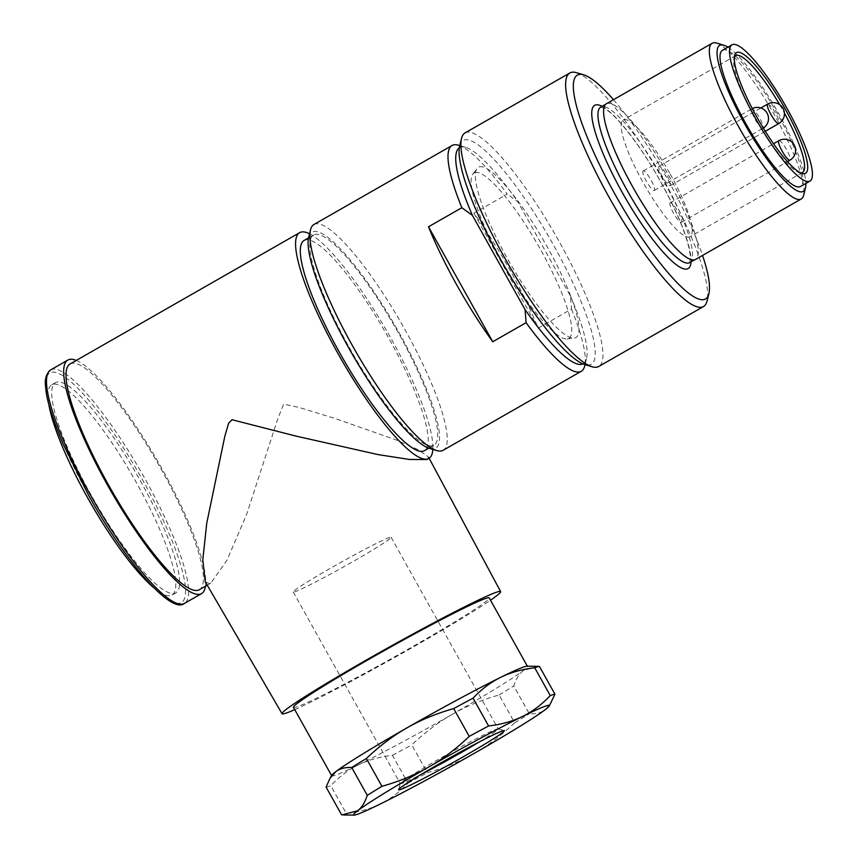 <?xml version="1.0" encoding="UTF-8"?>
<svg xmlns="http://www.w3.org/2000/svg" width="858" height="858" viewBox="0 0 858 858"><rect width="100%" height="100%" fill="white"/><g stroke="black" fill="none" stroke-linecap="round" stroke-linejoin="round"><path stroke-width="0.64" stroke-dasharray="4.29 3.22" d="M606.434 103.721A89.704 18.49 -119.8 0 1 669.133 176.147A89.704 18.49 -119.8 0 1 695.506 259.459M716.537 43.061A89.704 18.49 -119.8 0 1 774.86 115.68A89.704 18.49 -119.8 0 1 803.614 195.313M727.895 47.169A84.105 17.332 -119.8 0 1 778.485 113.299A84.105 17.332 -119.8 0 1 805.834 183.451M722.49 50.257A78.496 16.173 -119.8 0 1 777.348 113.642A78.496 16.173 -119.8 0 1 800.428 186.54M800.557 172.844A67.278 13.867 -119.8 0 1 799.195 172.587A67.278 13.867 -119.8 0 1 755.458 118.125A67.278 13.867 -119.8 0 1 733.89 58.398A67.278 13.867 -119.8 0 1 734.362 57.1M670.302 174.238A67.278 13.867 -119.8 0 1 690.089 236.722A67.278 13.867 -119.8 0 1 643.06 182.4A67.278 13.867 -119.8 0 1 623.283 119.916A67.278 13.867 -119.8 0 1 670.302 174.238M779.686 104.676A67.278 13.867 -119.8 0 1 782.7 109.963A67.278 13.867 -119.8 0 1 784.405 113.042M474.978 172.565A95.313 19.637 -119.8 0 1 540.722 249.893A95.313 19.637 -119.8 0 1 567.878 338.781A95.313 19.637 -119.8 0 1 567.074 338.953A95.313 19.637 -119.8 0 1 504.375 265.422A95.313 19.637 -119.8 0 1 472.801 174.11A95.313 19.637 -119.8 0 1 474.978 172.565M479.332 166.849A98.123 20.217 -119.8 0 1 547.007 246.45A98.123 20.217 -119.8 0 1 574.957 337.966A98.123 20.217 -119.8 0 1 574.131 338.127A98.123 20.217 -119.8 0 1 507.282 258.355A98.123 20.217 -119.8 0 1 477.08 168.447A98.123 20.217 -119.8 0 1 479.332 166.849M459.706 145.753A128.957 26.577 -119.8 0 1 464.296 139.961A128.957 26.577 -119.8 0 1 553.249 244.584A128.957 26.577 -119.8 0 1 589.982 364.854A128.957 26.577 -119.8 0 1 584.866 364.618M465.1 132.872A134.567 27.735 -119.8 0 1 466.334 132.347A134.567 27.735 -119.8 0 1 559.148 241.516A134.567 27.735 -119.8 0 1 598.712 366.495M576.447 72.673A134.567 27.735 -119.8 0 1 663.92 181.596A134.567 27.735 -119.8 0 1 707.056 301.051M613.481 99.689A128.957 26.577 -119.8 0 1 667.545 179.215A128.957 26.577 -119.8 0 1 702.552 255.427M632.829 187.023A89.597 18.468 -119.8 0 1 606.488 103.818A89.597 18.468 -119.8 0 1 669.111 176.158A89.597 18.468 -119.8 0 1 695.452 259.363A89.597 18.468 -119.8 0 1 632.829 187.023M308.698 237.173A124.474 25.654 -119.8 0 1 398.991 332.561A124.474 25.654 -119.8 0 1 429.504 448.412M313.974 224.474A130.073 26.802 -119.8 0 1 404.879 329.493A130.073 26.802 -119.8 0 1 443.125 450.3M91.141 495.087A121.107 24.957 -119.8 0 1 55.534 382.614A121.107 24.957 -119.8 0 1 140.176 480.394A121.107 24.957 -119.8 0 1 175.783 592.867A121.107 24.957 -119.8 0 1 91.141 495.087M48.734 403.807A121.107 24.957 -119.8 0 1 51.727 384.792A121.107 24.957 -119.8 0 1 136.368 482.571A121.107 24.957 -119.8 0 1 171.975 595.044A121.107 24.957 -119.8 0 1 154.065 587.977M76.298 360.403A134.567 27.735 -119.8 0 1 161.947 468.683A134.567 27.735 -119.8 0 1 205.448 586.229M309.534 233.794A130.073 26.802 -119.8 0 1 390.594 337.666A130.073 26.802 -119.8 0 1 432.84 449.399M70.131 363.931A130.073 26.802 -119.8 0 1 161.047 468.951A130.073 26.802 -119.8 0 1 199.292 589.757M349.27 347.458A121.107 24.957 60.2 0 0 433.912 445.238A121.107 24.957 60.2 0 0 398.305 332.765A121.107 24.957 60.2 0 0 313.663 234.985A121.107 24.957 60.2 0 0 349.27 347.458M304.14 240.433A121.107 24.957 -119.8 0 1 388.781 338.213A121.107 24.957 -119.8 0 1 424.388 450.686M294.53 591.881A56.07 2.628 150.8 0 0 348.509 564.092A56.07 2.628 150.8 0 0 391.098 537.29A56.07 2.628 150.8 0 0 389.789 537.408A56.07 2.628 150.8 0 0 335.81 565.207A56.07 2.628 150.8 0 0 293.221 591.999A56.07 2.628 150.8 0 0 294.53 591.881M479.354 741.891A56.07 2.628 150.8 0 0 498.208 728.935A56.07 2.628 150.8 0 0 498.09 728.86A56.07 2.628 150.8 0 0 496.889 729.053A56.07 2.628 150.8 0 0 444.058 756.209A56.07 2.628 150.8 0 0 400.321 783.504A56.07 2.628 150.8 0 0 400.321 783.644A56.07 2.628 150.8 0 0 401.641 783.526A56.07 2.628 150.8 0 0 421.235 774.377M326.094 787.097A123.348 5.77 150.8 0 0 327.971 786.657A123.348 5.77 150.8 0 0 330.78 785.692L346.321 813.513C359.212 812 370.549 808.815 380.309 803.978C390.111 799.184 399.335 792.245 407.99 783.15L392.438 755.33C379.547 756.842 368.221 760.027 358.451 764.864C348.659 769.658 339.436 776.597 330.78 785.692M341.645 814.918A123.348 5.77 150.8 0 0 343.522 814.478A123.348 5.77 150.8 0 0 346.321 813.513M331.821 775.246A112.13 5.255 150.8 0 0 331.714 775.793A112.13 5.255 150.8 0 0 334.341 775.568A112.13 5.255 150.8 0 0 358.451 764.864A112.13 5.255 150.8 0 0 452.295 714.285A112.13 5.255 150.8 0 0 523.434 670.516A112.13 5.255 150.8 0 0 527.477 666.387A112.13 5.255 150.8 0 0 526.951 666.194M293.457 707.357A112.13 5.255 150.8 0 0 296.096 707.121A112.13 5.255 150.8 0 0 404.043 651.533A112.13 5.255 150.8 0 0 489.232 597.94M427.734 459.105L428.399 456.885L417.964 449.581L396.214 439.982L334.706 418.372L299.742 407.625L283.644 404.097L277.67 419.154L246.643 514.371L227.07 560.049L210.864 583.129L209.556 583.708L205.201 581.67M294.723 709.63A125.182 5.856 150.8 0 0 394.197 657.764A125.182 5.856 150.8 0 0 490.497 600.214M458.44 145.216A130.073 26.802 -119.8 0 1 507.239 194.112L473.906 213.181A130.073 26.802 -119.8 0 1 509.663 269.573A130.073 26.802 -119.8 0 1 538.148 328.142L571.492 309.073L570.452 295.978L517.803 201.769L507.239 194.112M473.906 213.181L538.148 328.142M570.452 295.978A124.474 25.654 -119.8 0 1 586.529 358.612A124.474 25.654 -119.8 0 1 582.893 363.899M571.492 309.073A130.073 26.802 -119.8 0 1 584.695 365.98M452.295 714.285C438.427 722.179 424.935 732.389 411.797 744.894L427.348 772.715C444.723 767.781 460.317 761.346 474.152 753.399C488.009 745.505 501.512 735.306 514.65 722.79L499.099 694.969C481.724 699.903 466.13 706.349 452.295 714.285M537.827 666.323L523.434 670.516C519.358 673.594 516.13 678.732 513.77 685.939L529.322 713.759C535.918 714.135 541.237 712.751 545.291 709.63L551.083 702.938M514.65 722.79A123.348 5.77 150.8 0 0 529.322 713.759M407.99 783.15A123.348 5.77 150.8 0 0 427.348 772.715M499.099 694.969A123.348 5.77 150.8 0 0 513.77 685.939M392.438 755.33A123.348 5.77 150.8 0 0 411.797 744.894M459.32 147.823A124.474 25.654 -119.8 0 1 465.712 147.372A124.474 25.654 -119.8 0 1 517.803 201.769M670.345 202.767A11.218 2.306 60.2 0 0 670.248 202.81A11.218 2.306 60.2 0 0 673.669 213.46A11.218 2.306 60.2 0 0 681.273 222.319A11.218 2.306 60.2 0 0 681.381 222.276A11.218 2.306 60.2 0 0 677.949 211.626A11.218 2.306 60.2 0 0 670.345 202.767M643.275 170.924A11.218 2.306 60.2 0 0 643.178 170.967A11.218 2.306 60.2 0 0 646.6 181.617A11.218 2.306 60.2 0 0 654.204 190.476A11.218 2.306 60.2 0 0 654.311 190.433A11.218 2.306 60.2 0 0 650.879 179.783A11.218 2.306 60.2 0 0 643.275 170.924M659.169 166.162A11.218 2.306 60.2 0 0 659.062 166.205A11.218 2.306 60.2 0 0 662.494 176.855A11.218 2.306 60.2 0 0 670.098 185.714A11.218 2.306 60.2 0 0 670.195 185.671A11.218 2.306 60.2 0 0 666.773 175.021A11.218 2.306 60.2 0 0 659.169 166.162M602.101 106.328A94.08 19.391 -119.8 0 1 660.488 181.328A94.08 19.391 -119.8 0 1 691.055 261.872M689.735 262.634A89.597 18.468 60.2 0 0 663.395 179.419A89.597 18.468 60.2 0 0 600.772 107.078M88.878 495.763A132.314 27.263 -119.8 0 1 51.18 372.361A132.314 27.263 -119.8 0 1 142.449 479.708A132.314 27.263 -119.8 0 1 180.148 603.11A132.314 27.263 -119.8 0 1 88.878 495.763M50.761 369.841A134.567 27.735 -119.8 0 1 144.809 478.485A134.567 27.735 -119.8 0 1 184.373 603.453M778.935 140.658A11.218 2.306 -119.8 0 1 786.668 149.764A11.218 2.306 -119.8 0 1 790.057 160.103M762.794 128.378A11.218 2.306 -119.8 0 1 755.061 119.283A11.218 2.306 -119.8 0 1 751.758 108.869A11.218 2.306 -119.8 0 1 751.865 108.827A11.218 2.306 -119.8 0 1 759.598 117.921A11.218 2.306 -119.8 0 1 762.891 128.335A11.218 2.306 -119.8 0 1 762.794 128.378M767.749 104.065A11.218 2.306 -119.8 0 1 775.482 113.159A11.218 2.306 -119.8 0 1 778.882 123.498M799.195 172.587L802.112 173.445M733.89 58.398L734.63 55.448M802.487 172.447L690.089 236.722M689.66 262.687L690.411 258.097C689.628 241.345 677.252 211.733 660.381 181.338C641.409 146.836 616.58 115.154 604.987 108.773L600.686 107.121M606.488 103.818L605.684 104.268M55.534 382.614L51.727 384.792M433.912 445.238L428.775 448.176M391.098 537.29L498.208 728.935M498.09 728.86L504.182 730.576M429.15 458.279L428.399 456.885M586.529 358.612L585.027 364.661M465.712 147.372L459.738 145.603M670.248 202.81L773.498 143.758M643.178 170.967L751.758 108.869A11.218 11.218 0 0 1 752.284 108.591M654.311 190.433L762.891 128.335A11.218 11.218 0 0 0 763.288 128.099M659.062 166.205L760.896 107.969M735.681 55.641L623.283 119.916M313.663 234.985L308.526 237.923M175.783 592.867L171.975 595.044M293.221 591.999L400.321 783.644M400.321 783.504L398.584 789.596M670.195 185.671L765.272 131.295M567.074 338.953L574.131 338.127M472.801 174.11L477.08 168.447M681.381 222.276L787.451 161.615M695.452 259.363L694.648 259.824M210.864 583.129L207.261 585.199"/><path stroke-width="1.29" d="M805.834 183.451A84.105 17.332 -119.8 0 1 805.447 187.956L803.614 195.313A89.704 18.49 -119.8 0 1 801.233 198.992L695.506 259.459A89.704 18.49 -119.8 0 1 632.807 187.033A89.704 18.49 -119.8 0 1 606.434 103.721L712.161 43.254A89.704 18.49 -119.8 0 1 712.977 42.9A89.704 18.49 -119.8 0 1 716.537 43.061L723.809 45.217A84.105 17.332 -119.8 0 1 727.895 47.169M801.233 198.992A89.704 18.49 -119.8 0 1 800.417 199.346A89.704 18.49 -119.8 0 1 738.534 126.566A89.704 18.49 -119.8 0 1 712.161 43.254M805.447 187.956A84.105 17.332 -119.8 0 1 802.445 191.731A84.105 17.332 -119.8 0 1 744.433 123.498A84.105 17.332 -119.8 0 1 720.473 45.066A84.105 17.332 -119.8 0 1 723.809 45.217M809.952 181.092L800.428 186.54A78.496 16.173 -119.8 0 1 745.57 123.155A78.496 16.173 -119.8 0 1 722.49 50.257L732.013 44.809A78.496 16.173 -119.8 0 1 786.872 108.194A78.496 16.173 -119.8 0 1 809.952 181.092A78.496 16.173 -119.8 0 1 755.094 117.707A78.496 16.173 -119.8 0 1 732.013 44.809M756.917 117.171A69.519 14.329 -119.8 0 1 734.63 55.448A69.519 14.329 -119.8 0 1 737.108 52.327A69.519 14.329 -119.8 0 1 785.059 108.73A69.519 14.329 -119.8 0 1 804.868 173.573A69.519 14.329 -119.8 0 1 802.112 173.445A69.519 14.329 -119.8 0 1 756.917 117.171M734.362 57.1A67.278 13.867 -119.8 0 1 735.681 55.641A67.278 13.867 -119.8 0 1 736.293 55.373A67.278 13.867 -119.8 0 1 779.686 104.676M784.405 113.042A67.278 13.867 -119.8 0 1 802.487 172.447A67.278 13.867 -119.8 0 1 801.865 172.705A67.278 13.867 -119.8 0 1 800.557 172.844M702.552 255.427A128.957 26.577 -119.8 0 1 708.89 293.693L707.056 301.051A134.567 27.735 -119.8 0 1 703.485 306.563L598.712 366.495A134.567 27.735 -119.8 0 1 597.479 367.02A134.567 27.735 -119.8 0 1 592.138 366.774A134.567 27.735 -119.8 0 1 504.665 257.84A134.567 27.735 -119.8 0 1 461.529 138.395A134.567 27.735 -119.8 0 1 465.1 132.872L569.884 72.951A134.567 27.735 -119.8 0 1 571.106 72.426A134.567 27.735 -119.8 0 1 576.447 72.673L583.719 74.828A128.957 26.577 -119.8 0 1 613.481 99.689M703.485 306.563A134.567 27.735 -119.8 0 1 702.262 307.089A134.567 27.735 -119.8 0 1 609.448 197.919A134.567 27.735 -119.8 0 1 569.884 72.951M708.89 293.693A128.957 26.577 -119.8 0 1 704.289 299.485A128.957 26.577 -119.8 0 1 615.336 194.863A128.957 26.577 -119.8 0 1 578.603 74.592A128.957 26.577 -119.8 0 1 583.719 74.828M585.027 364.661L584.695 365.98A130.073 26.802 -119.8 0 1 581.241 371.31L443.125 450.3A130.073 26.802 -119.8 0 1 436.776 450.568L429.504 448.412A124.474 25.654 -119.8 0 1 348.595 347.662A124.474 25.654 -119.8 0 1 308.698 237.173L310.521 229.805A130.073 26.802 -119.8 0 1 313.974 224.474L452.091 145.485A130.073 26.802 -119.8 0 1 458.44 145.216L459.738 145.603M436.776 450.568A130.073 26.802 -119.8 0 1 352.22 345.281A130.073 26.802 -119.8 0 1 310.521 229.805M154.065 587.977A121.107 24.957 -119.8 0 1 87.334 497.265A121.107 24.957 -119.8 0 1 48.734 403.807M205.448 586.229A134.567 27.735 -119.8 0 1 201.512 593.65A134.567 27.735 -119.8 0 1 107.475 485.006A134.567 27.735 -119.8 0 1 67.911 360.038A134.567 27.735 -119.8 0 1 76.298 360.403M432.84 449.399A130.073 26.802 -119.8 0 1 428.839 458.472A130.073 26.802 -119.8 0 1 337.934 353.442A130.073 26.802 -119.8 0 1 299.689 232.647A130.073 26.802 -119.8 0 1 309.534 233.794M207.261 585.199L199.292 589.757A130.073 26.802 -119.8 0 1 108.376 484.727A130.073 26.802 -119.8 0 1 70.131 363.931L299.689 232.647M428.775 448.176L424.388 450.686A121.107 24.957 -119.8 0 1 339.747 352.906A121.107 24.957 -119.8 0 1 304.14 240.433L308.526 237.923M421.235 774.377A56.07 2.628 150.8 0 0 479.354 741.891M400.021 789.617A60.553 2.831 150.8 0 0 459.534 758.901A60.553 2.831 150.8 0 0 504.182 730.576A60.553 2.831 150.8 0 0 502.885 730.791A60.553 2.831 150.8 0 0 445.828 760.113A60.553 2.831 150.8 0 0 398.584 789.596A60.553 2.831 150.8 0 0 400.021 789.617M527.37 666.194L489.232 597.94A112.13 5.255 150.8 0 0 486.593 598.176A112.13 5.255 150.8 0 0 378.646 653.764A112.13 5.255 150.8 0 0 293.457 707.357L331.606 775.611M549.227 706.048A112.13 5.255 150.8 0 0 546.707 705.726A112.13 5.255 150.8 0 0 522.597 716.43A112.13 5.255 150.8 0 0 428.753 767.009A112.13 5.255 150.8 0 0 357.614 810.778A112.13 5.255 150.8 0 0 354.097 815.1A112.13 5.255 150.8 0 0 356.199 814.682A112.13 5.255 150.8 0 0 380.309 803.978A112.13 5.255 150.8 0 0 474.152 753.399A112.13 5.255 150.8 0 0 545.291 709.63A112.13 5.255 150.8 0 0 549.227 706.048L554.954 694.197L539.403 666.376L526.951 666.194A112.13 5.255 150.8 0 0 524.849 666.612A112.13 5.255 150.8 0 0 500.729 677.316C510.499 672.468 521.825 669.294 534.727 667.781L550.268 695.602C541.612 704.697 532.389 711.636 522.597 716.43C512.827 721.267 501.501 724.452 488.599 725.965L473.058 698.144C481.713 689.049 490.937 682.11 500.729 677.316A112.13 5.255 150.8 0 0 406.896 727.895C420.731 719.948 436.325 713.513 453.7 708.579L469.251 736.4C456.113 748.905 442.61 759.115 428.753 767.009C414.918 774.946 399.313 781.391 381.949 786.325L366.398 758.504C379.536 745.988 393.028 735.789 406.896 727.895A112.13 5.255 150.8 0 0 335.757 771.664C339.8 768.543 345.131 767.159 351.726 767.535L367.278 795.355C364.918 802.562 361.69 807.7 357.614 810.778L341.645 814.918L326.094 787.097L329.965 778.356L335.757 771.664A112.13 5.255 150.8 0 0 331.821 775.246L329.965 778.356M490.497 600.214A125.182 5.856 150.8 0 0 500.622 591.58A125.182 5.856 150.8 0 0 497.672 591.838A125.182 5.856 150.8 0 0 377.123 653.914A125.182 5.856 150.8 0 0 282.067 713.727L205.201 581.67L202.81 559.673L206.735 523.273L224.785 436.465L228.593 423.284L231.96 419.712L295.838 436.057L378.196 454.622L409.427 459.459L426.683 459.534L428.839 458.472M282.067 713.727A125.182 5.856 150.8 0 0 285.006 713.459A125.182 5.856 150.8 0 0 294.723 709.63M554.954 694.197A123.348 5.77 150.8 0 0 553.078 694.637A123.348 5.77 150.8 0 0 550.268 695.602M539.403 666.376A123.348 5.77 150.8 0 0 537.526 666.816A123.348 5.77 150.8 0 0 534.727 667.781M461.84 207.722L472.404 215.369L525.053 309.577L526.093 322.683L492.749 341.752A130.073 26.802 -119.8 0 1 456.992 285.349A130.073 26.802 -119.8 0 1 428.507 226.78L461.84 207.722A130.073 26.802 -119.8 0 1 452.091 145.485M492.749 341.752L428.507 226.78M592.138 366.774L584.866 364.618A128.957 26.577 -119.8 0 1 504.075 265.594A128.957 26.577 -119.8 0 1 459.706 145.753L461.529 138.395M582.893 363.899A124.474 25.654 -119.8 0 1 525.053 309.577M581.241 371.31A130.073 26.802 -119.8 0 1 526.093 322.683M381.949 786.325A123.348 5.77 150.8 0 0 367.278 795.355M488.599 725.965A123.348 5.77 150.8 0 0 469.251 736.4M366.398 758.504A123.348 5.77 150.8 0 0 351.726 767.535M473.058 698.144A123.348 5.77 150.8 0 0 453.7 708.579M472.404 215.369A124.474 25.654 -119.8 0 1 459.32 147.823M691.055 261.872A94.08 19.391 -119.8 0 1 622.404 192.739A94.08 19.391 -119.8 0 1 602.101 106.328M600.718 107.111L600.772 107.078A89.597 18.468 60.2 0 0 627.123 190.294A89.597 18.468 60.2 0 0 689.735 262.634L689.682 262.666M90.326 494.809A134.567 27.735 -119.8 0 1 50.761 369.841C46.139 373.659 44.455 379.515 45.689 387.419C46.235 398.68 52.038 417.546 63.084 443.994L88.824 495.763C125.665 562.247 171.353 614.585 184.373 603.453A134.567 27.735 -119.8 0 1 90.326 494.809M790.057 160.103A11.218 2.306 -119.8 0 1 789.961 160.178A11.218 2.306 -119.8 0 1 789.864 160.221A11.218 2.306 -119.8 0 1 782.131 151.126A11.218 2.306 -119.8 0 1 778.828 140.712A11.218 2.306 -119.8 0 1 778.935 140.658M778.882 123.498A11.218 2.306 -119.8 0 1 778.785 123.573A11.218 2.306 -119.8 0 1 778.678 123.616A11.218 2.306 -119.8 0 1 770.945 114.522A11.218 2.306 -119.8 0 1 767.653 104.108A11.218 2.306 -119.8 0 1 767.749 104.065M605.684 104.268L600.772 107.078M201.512 593.65L184.373 603.453M500.622 591.58L429.15 458.279M773.498 143.758L778.828 140.712A11.218 11.218 0 0 1 794.701 146.021A11.218 11.218 0 0 1 789.961 160.178L787.451 161.615M763.288 128.099A11.218 11.218 0 0 0 754.107 107.861A11.218 11.218 0 0 0 752.284 108.591M760.896 107.969L767.653 104.108A11.218 11.218 0 0 1 783.526 109.416A11.218 11.218 0 0 1 778.785 123.573L765.272 131.295M694.648 259.824L689.735 262.634M67.911 360.038L50.761 369.841M354.097 815.1L343.221 814.971"/></g></svg>
